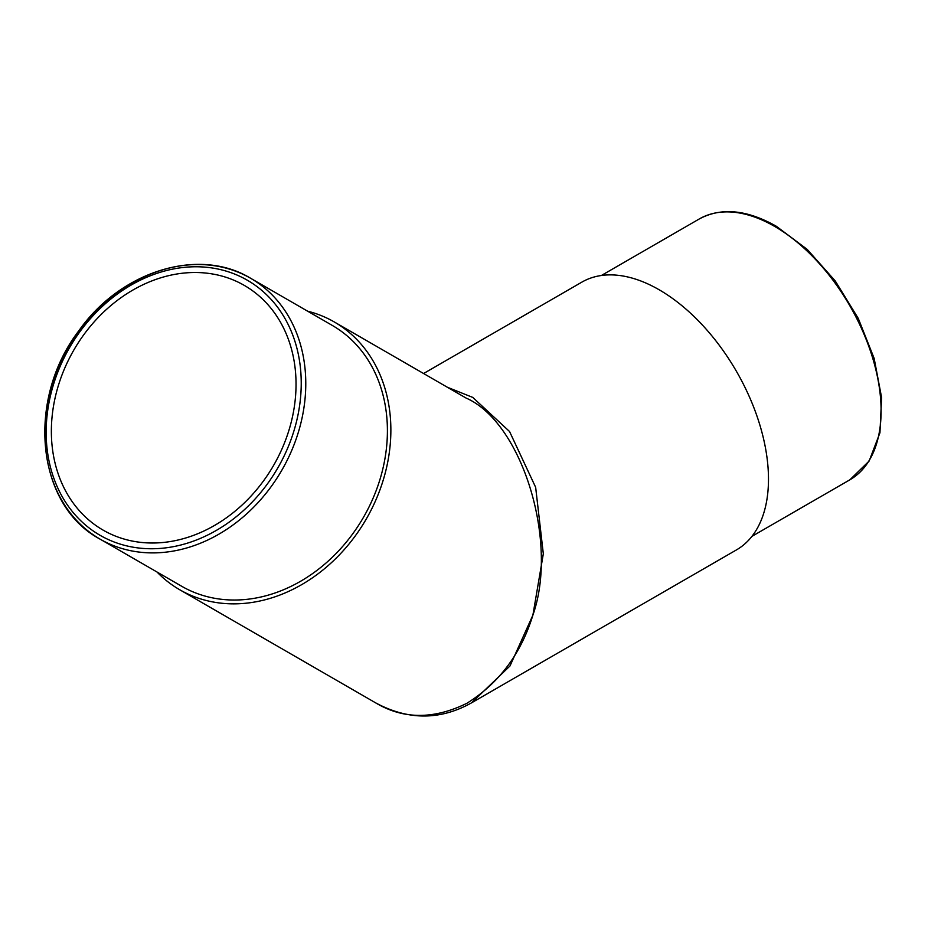<?xml version="1.0" encoding="UTF-8"?>
<svg xmlns="http://www.w3.org/2000/svg" width="928" height="928" viewBox="0 0 928 928"><rect width="100%" height="100%" fill="white"/><g stroke="black" fill="none" stroke-linecap="round" stroke-linejoin="round"><path stroke-width="1.39" d="M250.664 278.296C198.975 246.732 120.93 270.825 78.915 330.67C25.845 399.771 36.146 505.238 100.062 539.133L181.691 586.264A150.591 122.96 -60 0 0 363.474 517.325A150.591 122.96 -60 0 0 332.294 325.426L250.664 278.296A150.591 122.96 120 0 1 281.845 470.194A150.591 122.96 120 0 1 100.062 539.133L100.062 539.133A150.591 122.96 120 0 1 68.869 347.234A150.591 122.96 120 0 1 250.664 278.296L332.294 325.426M244.331 285.418A141.265 115.339 -60 0 0 73.811 350.088A141.265 115.339 -60 0 0 103.066 530.097L103.066 530.097A141.265 115.339 -60 0 0 273.586 465.427A141.265 115.339 -60 0 0 244.331 285.418L244.331 285.418M423.586 373.52L581.879 282.124A154.593 89.25 60 0 1 659.17 289.78A154.593 89.25 60 0 1 760.16 426.01A154.593 89.25 60 0 1 736.472 549.898L471.621 702.798L509.982 665.968L532.892 615.136C558.818 541.79 522.081 422.414 466.1 398.066L334.289 321.958A154.593 126.231 120 0 1 334.289 321.97A154.593 126.231 120 0 1 366.305 518.961A154.593 126.231 120 0 1 179.696 589.732L179.696 589.732A154.593 126.231 120 0 1 156.994 572.008M447.447 387.289L472.758 397.404L509.542 431.497L535.653 487.316L543.321 553.796L532.892 615.136C521.002 653.834 499.009 683.217 466.912 703.273C433.724 719.583 403.274 719.432 375.538 702.798L179.696 589.732L375.538 702.798C408.192 720.406 440.208 720.406 471.621 702.798M307.586 311.17A154.593 126.231 120 0 1 334.289 321.958L466.1 398.066M181.691 586.264L100.062 539.133M699.318 218.938C721.23 207.199 746.878 209.635 776.272 226.235L807.151 249.342L835.246 280.952L858.238 318.35L874.141 358.37L881.6 397.602L879.941 432.796L869.142 461.03L849.909 479.788A150.591 86.942 -120 0 0 872.993 359.101A150.591 86.942 -120 0 0 774.613 226.397A150.591 86.942 -120 0 0 699.318 218.938L601.344 275.512M100.062 535.294A147.262 120.246 -60 0 0 277.832 467.874A147.262 120.246 -60 0 0 247.324 280.221A147.262 120.246 -60 0 0 69.565 347.64A147.262 120.246 -60 0 0 100.062 535.294M849.909 479.788L751.935 536.349"/></g></svg>
